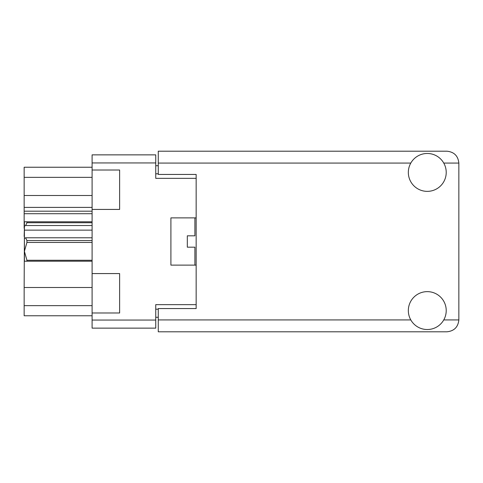 <?xml version="1.0" encoding="UTF-8"?>
<svg xmlns="http://www.w3.org/2000/svg" width="483" height="483" viewBox="0 0 483 483"><rect width="100%" height="100%" fill="white"/><g stroke="black" fill="none" stroke-linecap="round" stroke-linejoin="round"><path stroke-width="0.72" d="M92.096 287.506L24.15 287.506L24.404 236.447M92.096 312.984L119.627 312.984L119.627 273.577L92.096 273.577L92.096 320.054L155.749 320.054L155.749 328.138L92.096 328.138L92.096 320.054M92.096 273.577L92.096 154.862L155.749 154.862L155.749 178.354L196.158 178.354L196.158 174.441L196.158 308.559L158.273 308.559L158.273 319.927L410.798 319.927M196.158 308.559L196.158 304.646L155.749 304.646L155.749 320.054M170.904 265.119L170.904 217.881L170.904 265.119L196.158 265.119M170.904 217.881L196.158 217.881M92.096 209.423L119.627 209.423L119.627 170.016L92.096 170.016M158.273 317.277L155.749 317.277M155.749 165.723L158.273 165.723M92.096 315.761L24.15 315.761L24.15 305.654L92.096 305.654M24.15 287.506L24.15 305.654M24.404 228.308L24.15 236.447M92.096 213.715L24.15 213.715L24.15 228.308M92.096 211.192L24.15 211.192L24.15 207.4L92.096 207.4M92.096 195.494L24.15 195.494L24.15 207.4M92.096 177.346L24.15 177.346L24.15 195.494M24.15 177.346L24.15 167.239L92.096 167.239M24.15 213.715L24.15 211.192M427.274 329.527A18.946 18.946 0 0 0 446.22 310.581A18.946 18.946 0 0 0 427.274 291.635A18.946 18.946 0 0 0 408.334 310.581A18.946 18.946 0 0 0 427.274 329.527M427.274 191.365A18.946 18.946 0 0 0 446.22 172.419A18.946 18.946 0 0 0 427.274 153.473A18.946 18.946 0 0 0 408.334 172.419A18.946 18.946 0 0 0 427.274 191.365M196.158 174.441L158.273 174.441L158.273 151.203L446.98 151.203C454.141 151.958 458.095 155.912 458.85 163.073L458.85 319.927C458.095 327.088 454.141 331.042 446.98 331.797L158.273 331.797L158.273 319.927M194.897 265.119L194.897 247.181L187.319 247.181L187.319 235.819L194.897 235.819L194.897 217.881M189.59 235.819L187.476 235.819M192.747 247.181L190.634 247.181M92.096 242.436L26.927 242.436L26.927 240.564L92.096 240.564M26.927 240.564L25.635 237.775L92.096 237.775M92.096 222.735L26.927 222.735L25.635 225.525L24.404 226.183L24.404 221.8L92.096 221.8M26.927 222.735L26.927 221.8M25.635 237.775L24.404 238.433L24.404 251.353L26.927 260.265L92.096 260.265M26.927 242.436L24.404 251.353L24.404 261.2L26.927 261.2L26.927 260.265M92.096 261.2L26.927 261.2M92.096 230.143L24.404 230.143L24.404 238.433M24.404 254.13L24.404 251.353M24.404 226.183L24.404 230.143M92.096 225.525L25.635 225.525M155.749 162.946L92.096 162.946M155.749 309.192L158.273 309.192M158.273 173.808L155.749 173.808M443.756 319.927L458.85 319.927M458.85 163.073L443.756 163.073M410.798 163.073L158.273 163.073"/></g></svg>
